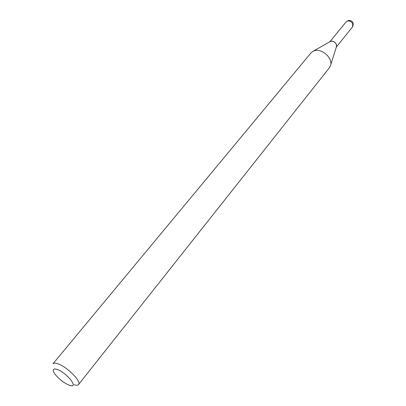 <?xml version="1.0" encoding="UTF-8"?>
<svg xmlns="http://www.w3.org/2000/svg" width="406" height="406" viewBox="0 0 406 406"><rect width="100%" height="100%" fill="white"/><g stroke="black" fill="none" stroke-linecap="round" stroke-linejoin="round"><path stroke-width="0.61" d="M330.641 41.321L331.397 41.143C334.661 41.463 336.401 43.137 336.625 46.172L336.401 46.873L336.356 44.315C334.58 41.448 332.458 40.57 330.002 41.686L313.762 50.877L311.128 52.729L52.958 363.812C53.628 363.04 55.003 362.959 57.084 363.558C65.96 365.821 81.982 381.564 78.536 384.548C77.83 385.37 76.358 385.436 74.12 384.736M336.452 46.715L336.533 46.457M56.601 369.262C52.947 368.379 52.247 369.785 54.495 373.474C58.291 378.519 63.047 382.371 68.761 385.04L69.624 385.355C79.86 389.004 66.178 371.921 56.601 369.262M78.536 384.548L329.499 67.624L330.768 64.661C332.159 58.159 323.003 49.37 315.873 50.39L313.762 50.877M336.361 47.01L352.489 26.948L352.753 23.99C351.687 21.899 350.073 20.879 347.906 20.919L346.171 21.828L329.875 41.757M352.489 26.948C354.189 22.985 352.91 20.787 348.652 20.366L346.171 21.828M336.625 46.172L330.768 64.661"/></g></svg>
